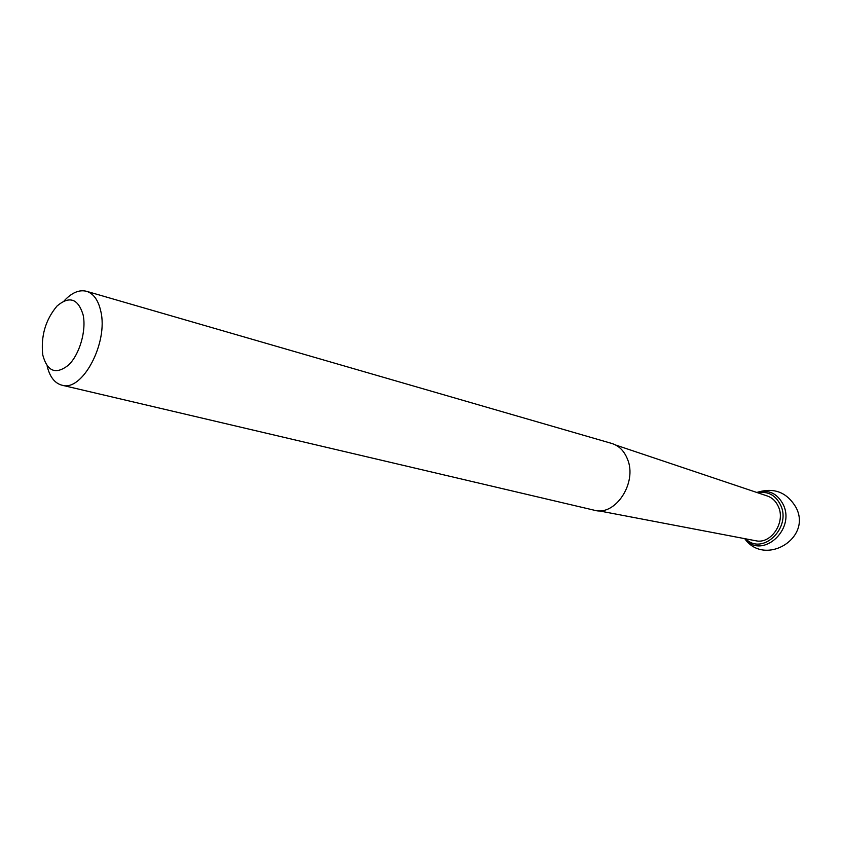 <?xml version="1.0" encoding="UTF-8"?>
<svg xmlns="http://www.w3.org/2000/svg" width="841" height="841" viewBox="0 0 841 841"><rect width="100%" height="100%" fill="white"/><g stroke="black" fill="none" stroke-linecap="round" stroke-linejoin="round"><path stroke-width="1.26" d="M744.769 538.66C761.231 559.875 795.67 530.377 783.381 504.863C777.462 493.362 768.632 489.231 756.868 492.479C768.632 489.231 777.462 493.362 783.381 504.863C795.67 530.377 761.231 559.875 744.769 538.66M745.767 538.85C762.282 555.912 791.707 528.043 780.658 505.189C775.686 495.181 768.075 491.049 757.836 492.805M755.397 540.689L755.901 540.784C771.176 544.337 785.851 522.229 778.377 506.618C776.054 501.404 772.469 497.893 767.623 496.095L615.696 445.047M61.908 385.189L594.24 510.214C615.265 516.616 637.636 482.618 627.439 459.049C624.159 450.881 618.913 445.677 611.733 443.438L86.518 291.291C93.509 293.53 98.26 300.111 100.741 311.023C108.636 342.581 82.271 392.148 61.908 385.189C54.602 383.181 49.672 376.726 47.096 365.846M42.775 355.018C47.296 371.627 55.884 374.97 68.541 365.068C79.538 354.566 86.486 330.776 83.143 314.976C78.139 298.555 69.435 295.58 57.02 306.029C45.456 319.874 40.704 336.211 42.775 355.018M64.126 300.889C71.706 292.668 79.17 289.472 86.518 291.291M744.716 538.65C764.574 566.887 812.238 538.534 796.133 507.649C787.008 492.174 773.909 487.118 756.816 492.458M755.901 540.784L598.466 510.76"/></g></svg>
